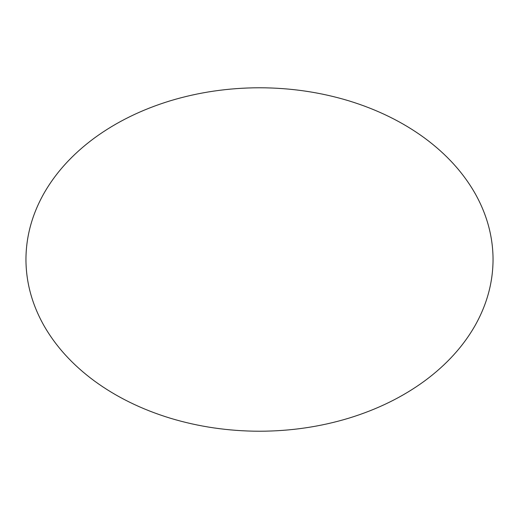 <?xml version="1.0" encoding="UTF-8"?>
<svg xmlns="http://www.w3.org/2000/svg" width="519" height="519" viewBox="0 0 519 519"><rect width="100%" height="100%" fill="white"/><g stroke="black" fill="none" stroke-linecap="round" stroke-linejoin="round"><path stroke-width="0.78" d="M25.95 259.5C26.028 282.258 31.951 304.166 43.726 325.218C55.643 346.225 72.517 364.799 94.354 380.933C116.295 396.983 141.557 409.394 170.122 418.158C198.751 426.813 228.542 431.172 259.5 431.231C290.458 431.172 320.249 426.813 348.878 418.158C377.443 409.394 402.705 396.983 424.646 380.933C446.483 364.799 463.357 346.225 475.274 325.218C487.049 304.166 492.972 282.258 493.05 259.5C492.972 236.742 487.049 214.834 475.274 193.782C463.357 172.775 446.483 154.201 424.646 138.067C402.705 122.017 377.443 109.606 348.878 100.842C320.249 92.187 290.458 87.828 259.5 87.769C228.542 87.828 198.751 92.187 170.122 100.842C141.557 109.606 116.295 122.017 94.354 138.067C72.517 154.201 55.643 172.775 43.726 193.782C31.951 214.834 26.028 236.742 25.95 259.5"/></g></svg>
